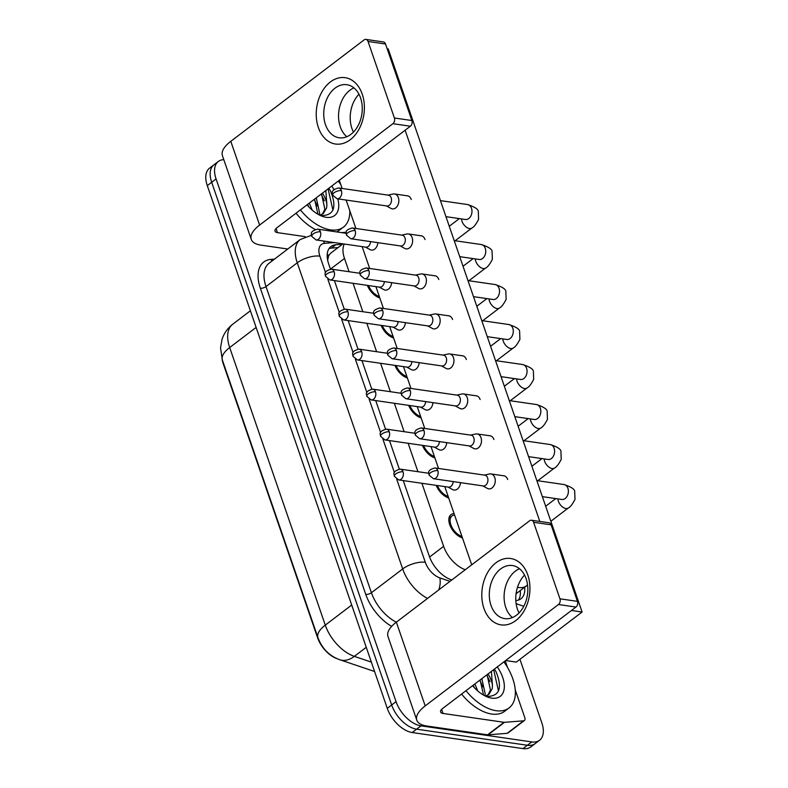 <?xml version="1.0" encoding="UTF-8"?>
<svg xmlns="http://www.w3.org/2000/svg" width="788" height="788" viewBox="0 0 788 788"><rect width="100%" height="100%" fill="white"/><g stroke="black" fill="none" stroke-linecap="round" stroke-linejoin="round"><path stroke-width="1.18" d="M379.826 297.962A14.253 8.107 -127.3 0 1 367.356 285.374M393.596 337.954A14.253 8.107 -127.3 0 1 381.136 325.375M407.366 377.954A14.253 8.107 -127.3 0 1 394.906 365.366M421.137 417.945A14.253 8.107 -127.3 0 1 408.676 405.367M434.917 457.946A14.253 8.107 -127.3 0 1 422.447 445.368M448.687 497.947A14.253 8.107 -127.3 0 1 436.217 485.359M462.457 537.938A14.253 8.107 -127.3 0 1 450.697 526.945A14.253 8.107 -127.3 0 1 450.972 514.633A14.253 8.107 -127.3 0 1 454.085 513.618M517.499 587.267A25.147 14.312 52.7 0 0 518.721 587.493A25.147 14.312 52.7 0 0 526.492 585.839A25.147 14.312 52.7 0 0 527.536 584.893M222.127 359.308A22.625 12.884 52.7 0 0 223.25 363.77L317.544 637.63A22.625 12.884 52.7 0 0 337.166 658.709L337.215 658.729M342.997 243.837L330.438 253.401L328.665 255.706L327.641 260.178M421.915 483.29L443.624 546.34A25.147 14.312 52.7 0 0 465.284 569.724M344.267 244.024A25.147 14.312 52.7 0 0 344.494 258.454L349.064 271.712M353.054 283.296L362.835 311.703M366.824 323.297L376.605 351.704M380.594 363.298L390.375 391.705M394.374 403.289L404.155 431.696M408.145 443.289L417.926 471.697M519.942 659.32L541.809 722.803A25.147 14.312 -127.3 0 1 539.544 740.277A25.147 14.312 -127.3 0 1 531.772 741.922L420.999 725.856A25.147 14.312 -127.3 0 1 396.049 701.655L216.07 178.945L211.677 182.284A25.147 14.312 -127.3 0 1 213.942 164.81A25.147 14.312 -127.3 0 0 211.677 182.284L391.666 704.994L211.677 182.284L207.293 185.623A25.147 14.312 -127.3 0 1 209.559 168.149L218.335 161.471A25.147 14.312 -127.3 0 1 223.812 159.678M420.999 725.856L416.616 729.186A25.147 14.312 -127.3 0 1 391.666 704.994A25.147 14.312 -127.3 0 0 416.616 729.186L527.389 745.261L416.616 729.186L412.222 732.525A25.147 14.312 -127.3 0 1 387.272 708.333L207.293 185.623M539.544 740.277L535.15 743.616A25.147 14.312 -127.3 0 1 527.389 745.261A25.147 14.312 -127.3 0 0 535.15 743.616L530.767 746.955A25.147 14.312 -127.3 0 1 522.996 748.6L412.222 732.525M515.805 600.535A25.147 14.312 52.7 0 0 520.976 598.762A25.147 14.312 52.7 0 0 524.631 587.257M520.238 590.596A25.147 14.312 -127.3 0 1 518.494 600.052M216.07 178.945A25.147 14.312 -127.3 0 1 218.335 161.471M403.259 480.581L429.332 556.289A25.147 14.312 52.7 0 0 451.13 579.722L451.829 579.958M342.475 244.25L335.796 244.773A25.147 14.312 52.7 0 0 330.96 246.536A25.147 14.312 52.7 0 0 328.695 264.01L330.448 269.092M334.407 280.597L344.218 309.093M348.178 320.588L357.988 349.094M361.948 360.589L371.759 389.085M375.718 400.59L385.529 429.086M389.489 440.581L399.309 469.087M329.049 248.575A25.147 14.312 -127.3 0 1 331.413 248.112L338.082 247.58M482.749 485.871L487.457 488.432A7.545 5.368 -81.7 0 0 488.767 488.865A7.545 5.368 -81.7 0 0 492.086 487.9A7.545 5.368 -81.7 0 0 494.785 477.646A7.545 5.368 -81.7 0 0 490.934 473.933A7.545 5.368 -81.7 0 0 489.555 473.982L484.305 475.095M437.793 470.623A5.447 3.871 -81.7 0 1 437.291 476.277A5.447 3.871 -81.7 0 1 433.449 478.72L483.241 485.95A5.447 3.871 -81.7 0 0 485.635 485.25A5.447 3.871 -81.7 0 0 487.585 477.843A5.447 3.871 -81.7 0 0 484.807 475.164L435.015 467.944C425.392 470.466 429.706 474.12 429.076 475.105A5.447 2.246 161 0 1 430.445 472.78A5.447 2.246 -19 0 1 437.793 470.623A5.447 3.871 -81.7 0 0 435.015 467.944M447.998 487.073L452.716 489.624A7.545 5.368 -81.7 0 0 454.026 490.057A7.545 5.368 -81.7 0 0 457.345 489.092A7.545 5.368 -81.7 0 0 460.497 482.65M398.698 479.922L394.335 476.297A5.447 2.246 161 0 1 395.694 473.972A5.447 2.246 -19 0 1 403.052 471.815A5.447 3.871 -81.7 0 1 402.54 477.469A5.447 3.871 -81.7 0 1 398.698 479.922L448.49 487.142A5.447 3.871 -81.7 0 0 450.894 486.442A5.447 3.871 -81.7 0 0 453.179 481.586M454.587 515.076L454.43 515.086A12.569 7.161 52.7 0 0 451.987 515.963A12.569 7.161 52.7 0 0 451.691 526.729A12.569 7.161 52.7 0 0 461.955 536.48M468.968 445.88L473.686 448.431A7.545 5.368 -81.7 0 0 474.997 448.864A7.545 5.368 -81.7 0 0 478.316 447.899A7.545 5.368 -81.7 0 0 481.015 437.645A7.545 5.368 -81.7 0 0 477.164 433.942A7.545 5.368 -81.7 0 0 475.785 433.991L470.534 435.094M424.023 430.622A5.447 3.871 -81.7 0 1 423.52 436.276A5.447 3.871 -81.7 0 1 419.679 438.729L469.471 445.949A5.447 3.871 -81.7 0 0 471.864 445.25A5.447 3.871 -81.7 0 0 473.815 437.842A5.447 3.871 -81.7 0 0 471.027 435.163L421.235 427.943C411.622 430.475 415.936 434.119 415.306 435.104A5.447 2.246 161 0 1 416.665 432.779A5.447 2.246 -19 0 1 424.023 430.622A5.447 3.871 -81.7 0 0 421.235 427.943M455.198 405.879L459.916 408.43A7.545 5.368 -81.7 0 0 461.226 408.874A7.545 5.368 -81.7 0 0 464.546 407.908A7.545 5.368 -81.7 0 0 467.245 397.654A7.545 5.368 -81.7 0 0 463.393 393.941A7.545 5.368 -81.7 0 0 462.014 393.99L456.764 395.093M410.252 390.621A5.447 3.871 -81.7 0 1 409.75 396.285A5.447 3.871 -81.7 0 1 405.899 398.728L455.691 405.948A5.447 3.871 -81.7 0 0 458.094 405.249A5.447 3.871 -81.7 0 0 460.044 397.851A5.447 3.871 -81.7 0 0 457.257 395.172L407.465 387.942C397.851 390.474 402.156 394.118 401.535 395.113A5.447 2.246 161 0 1 402.895 392.788A5.447 2.246 -19 0 1 410.252 390.621A5.447 3.871 -81.7 0 0 407.465 387.942M441.428 365.878L446.146 368.439A7.545 5.368 -81.7 0 0 447.446 368.873A7.545 5.368 -81.7 0 0 450.775 367.907A7.545 5.368 -81.7 0 0 453.474 357.654A7.545 5.368 -81.7 0 0 449.613 353.94A7.545 5.368 -81.7 0 0 448.234 353.989L442.994 355.102M396.482 350.63A5.447 3.871 -81.7 0 1 395.97 356.284A5.447 3.871 -81.7 0 1 392.129 358.727L441.92 365.957A5.447 3.871 -81.7 0 0 444.324 365.258A5.447 3.871 -81.7 0 0 446.264 357.851A5.447 3.871 -81.7 0 0 443.486 355.171L393.695 347.951C384.081 350.473 388.385 354.127 387.765 355.112A5.447 2.246 161 0 1 389.124 352.788A5.447 2.246 -19 0 1 396.482 350.63A5.447 3.871 -81.7 0 0 393.695 347.951M427.657 325.887L432.366 328.438A7.545 5.368 -81.7 0 0 433.676 328.882A7.545 5.368 -81.7 0 0 436.995 327.906A7.545 5.368 -81.7 0 0 439.694 317.653A7.545 5.368 -81.7 0 0 435.843 313.949A7.545 5.368 -81.7 0 0 434.464 313.998L429.224 315.101M382.702 310.63A5.447 3.871 -81.7 0 1 382.2 316.284A5.447 3.871 -81.7 0 1 378.358 318.736L428.15 325.956A5.447 3.871 -81.7 0 0 430.543 325.257A5.447 3.871 -81.7 0 0 432.494 317.85A5.447 3.871 -81.7 0 0 429.716 315.17L379.924 307.95C370.311 310.482 374.615 314.126 373.995 315.111A5.447 2.246 161 0 1 375.354 312.787A5.447 2.246 -19 0 1 382.702 310.63A5.447 3.871 -81.7 0 0 379.924 307.95M434.227 447.072L438.946 449.623A7.545 5.368 -81.7 0 0 440.246 450.066A7.545 5.368 -81.7 0 0 443.575 449.101A7.545 5.368 -81.7 0 0 446.727 442.649M384.928 439.921L380.565 436.306A5.447 2.246 161 0 1 381.924 433.981A5.447 2.246 -19 0 1 389.282 431.814A5.447 3.871 -81.7 0 1 388.77 437.478A5.447 3.871 -81.7 0 1 384.928 439.921L434.72 447.141A5.447 3.871 -81.7 0 0 437.123 446.451A5.447 3.871 -81.7 0 0 439.409 441.585M437.389 485.536A12.569 7.161 52.7 0 0 448.185 496.489M420.457 407.081L425.165 409.632A7.545 5.368 -81.7 0 0 426.475 410.065A7.545 5.368 -81.7 0 0 429.795 409.1A7.545 5.368 -81.7 0 0 432.947 402.648M371.158 399.92L366.784 396.305A5.447 2.246 161 0 1 368.154 393.98A5.447 2.246 -19 0 1 375.502 391.823A5.447 3.871 -81.7 0 1 374.999 397.477A5.447 3.871 -81.7 0 1 371.158 399.92L420.95 407.15A5.447 3.871 -81.7 0 0 423.343 406.45A5.447 3.871 -81.7 0 0 425.638 401.594M423.619 445.535A12.569 7.161 52.7 0 0 434.415 456.488M406.687 367.08L411.395 369.631A7.545 5.368 -81.7 0 0 412.705 370.074A7.545 5.368 -81.7 0 0 416.025 369.099A7.545 5.368 -81.7 0 0 419.177 362.657M357.388 359.929L353.014 356.304A5.447 2.246 161 0 1 354.383 353.989A5.447 2.246 -19 0 1 361.731 351.822A5.447 3.871 -81.7 0 1 361.229 357.486A5.447 3.871 -81.7 0 1 357.388 359.929L407.179 367.149A5.447 3.871 -81.7 0 0 409.573 366.45A5.447 3.871 -81.7 0 0 411.868 361.594M409.849 405.534A12.569 7.161 52.7 0 0 420.644 416.488M503.906 661.871A41.902 23.857 -127.3 0 1 509.028 707.959A41.902 23.857 -127.3 0 1 496.085 710.697A41.902 23.857 -127.3 0 1 465.984 690.721M509.028 707.959L504.645 711.288A41.902 23.857 -127.3 0 1 491.702 714.036A41.902 23.857 -127.3 0 1 461.591 694.061M483.527 695.105L480.119 679.965M484.748 695.765L485.221 694.051L481.862 678.635M474.415 687.747L473.155 685.264M477.784 690.987L474.898 683.935M497.287 666.904A27.324 15.553 -127.3 0 1 491.761 698.148A27.324 15.553 -127.3 0 1 487.023 696.819A27.324 15.553 -127.3 0 1 472.593 685.688M485.044 695.922L487.339 696.454C499.641 696.1 502.557 687.894 496.095 671.819L494.381 669.111M491.407 671.376L492.451 685.796A18.951 10.786 -127.3 0 0 487.989 673.976M487.939 695.055L490.441 690.081L487.082 674.666M485.319 696.001L488.856 694.455L492.185 688.751L492.451 685.796M473.352 686.565L472.761 685.56M482.985 686.909L479.725 680.271M489.949 681.61L486.689 674.971M498.499 690.987L493.652 669.672M338.338 181.033A41.902 23.857 -127.3 0 1 340.859 184.796M349.764 210.642A41.902 23.857 -127.3 0 1 343.46 227.121A41.902 23.857 -127.3 0 1 330.517 229.869A41.902 23.857 -127.3 0 1 300.415 209.884M343.46 227.121L339.076 230.46A41.902 23.857 -127.3 0 1 336.693 231.918M317.968 214.267L314.55 199.128M319.179 214.937L319.652 213.213L316.293 197.808M308.857 206.909L307.586 204.427M312.225 210.15L309.329 203.107M337.816 198.852A27.324 15.553 -127.3 0 1 326.193 217.311A27.324 15.553 -127.3 0 1 321.455 215.981A27.324 15.553 -127.3 0 1 307.034 204.85M319.485 215.085L321.78 215.617C334.073 215.272 336.988 207.057 330.527 190.982L328.813 188.283M331.718 186.066A27.324 15.553 -127.3 0 1 333.915 189.553M325.848 190.538L326.892 204.959A18.951 10.786 -127.3 0 0 322.42 193.139M322.371 214.218L324.883 209.244L321.514 193.828M319.751 215.163L323.287 213.617L326.616 207.914L326.892 204.959M315.062 229.397A41.902 23.857 -127.3 0 1 296.032 213.223M307.783 205.727L307.192 204.732M317.416 206.072L314.156 199.433M324.38 200.773L321.12 194.134M332.93 210.15L328.084 188.834M527.802 574.994A33.529 23.847 98.3 0 1 515.815 620.56A33.529 23.847 98.3 0 1 483.93 608.375A33.529 23.847 98.3 0 1 495.928 562.809A33.529 23.847 98.3 0 1 527.802 574.994M491.013 605.43A26.822 19.079 -81.7 0 0 504.714 618.619A26.822 19.079 -81.7 0 0 523.626 606.583A26.822 19.079 -81.7 0 0 526.108 578.727A26.822 19.079 -81.7 0 0 512.417 565.538A26.822 19.079 -81.7 0 0 493.495 577.565A26.822 19.079 -81.7 0 0 491.013 605.43M512.417 617.565A26.822 19.079 98.3 0 1 505.807 607.578A26.822 19.079 98.3 0 1 519.509 568.729A26.822 19.079 98.3 0 0 505.807 607.578A26.822 19.079 98.3 0 0 512.417 617.565M505.236 660.856L507.472 667.367M515.234 689.884L524.778 717.602A4.186 2.384 52.7 0 1 524.394 720.518L507.945 733.037A4.186 2.384 -127.3 0 1 507.137 733.323L488.028 734.84A4.186 2.384 -127.3 0 1 487.545 734.82L426.584 725.975A33.529 13.82 -19 0 1 416.813 720.202A33.529 13.82 -19 0 1 425.195 705.9L558.456 604.524A4.186 2.985 -81.7 0 0 559.953 598.821L577.446 601.362A4.186 2.985 98.3 0 1 575.949 607.055L442.689 708.442A8.382 3.457 161 0 0 440.591 712.017A8.382 3.457 161 0 0 443.033 713.455L503.995 722.3A4.186 2.384 52.7 0 0 504.478 722.32L523.587 720.813A4.186 2.384 52.7 0 0 524.394 720.518M416.813 720.202L387.982 636.458A33.529 13.82 -19 0 1 396.354 622.156L529.625 520.769A4.186 2.985 -81.7 0 1 531.467 520.238A4.186 2.985 -81.7 0 1 533.604 522.296L559.953 598.821M531.467 520.238L548.96 522.769A4.186 2.985 98.3 0 1 551.098 524.838L577.446 601.362M362.244 94.166A33.529 23.847 98.3 0 1 350.246 139.732A33.529 23.847 98.3 0 1 318.372 127.538A33.529 23.847 98.3 0 1 330.359 81.972A33.529 23.847 98.3 0 1 362.244 94.166M325.454 124.593A26.822 19.079 -81.7 0 0 339.145 137.782A26.822 19.079 -81.7 0 0 358.057 125.745A26.822 19.079 -81.7 0 0 360.549 97.889A26.822 19.079 -81.7 0 0 346.848 84.7A26.822 19.079 -81.7 0 0 327.936 96.737A26.822 19.079 -81.7 0 0 325.454 124.593M346.858 136.738A26.822 19.079 98.3 0 1 340.249 126.74A26.822 19.079 98.3 0 1 353.94 87.892A26.822 19.079 98.3 0 0 340.249 126.74A26.822 19.079 98.3 0 0 346.858 136.738M287.768 249.018L261.015 245.137A33.529 13.82 -19 0 1 251.254 239.365A33.529 13.82 -19 0 1 259.626 225.072L392.897 123.686A4.186 2.985 -81.7 0 0 394.394 117.993L411.878 120.525A4.186 2.985 98.3 0 1 410.381 126.228L277.12 227.604A8.382 3.457 161 0 0 275.032 231.179A8.382 3.457 161 0 0 277.465 232.627L305.242 236.656M251.254 239.365L222.413 155.62A33.529 13.82 -19 0 1 230.795 141.318L364.056 39.942A4.186 2.985 -81.7 0 1 365.898 39.4A4.186 2.985 -81.7 0 1 368.045 41.459L394.394 117.993M365.898 39.4L383.392 41.941A4.186 2.985 98.3 0 1 385.529 44L411.878 120.525M406.667 195.719A7.545 5.368 98.3 0 1 407.386 195.749A7.545 5.368 98.3 0 1 411.238 199.463A7.545 5.368 98.3 0 1 411.267 199.531M420.437 235.71A7.545 5.368 98.3 0 1 421.156 235.75A7.545 5.368 98.3 0 1 425.018 239.463A7.545 5.368 98.3 0 1 425.037 239.532M447.988 315.712A7.545 5.368 98.3 0 1 448.707 315.742A7.545 5.368 98.3 0 1 452.558 319.455A7.545 5.368 98.3 0 1 452.578 319.524M461.758 355.703A7.545 5.368 98.3 0 1 462.477 355.743A7.545 5.368 98.3 0 1 466.329 359.456A7.545 5.368 98.3 0 1 466.358 359.525M475.528 395.704A7.545 5.368 98.3 0 1 476.248 395.743A7.545 5.368 98.3 0 1 480.099 399.447A7.545 5.368 98.3 0 1 480.128 399.526M489.299 435.705A7.545 5.368 98.3 0 1 490.018 435.734A7.545 5.368 98.3 0 1 493.869 439.448A7.545 5.368 98.3 0 1 493.899 439.517M434.208 275.711A7.545 5.368 98.3 0 1 434.937 275.751A7.545 5.368 98.3 0 1 438.788 279.454A7.545 5.368 98.3 0 1 438.808 279.533M503.069 475.696A7.545 5.368 98.3 0 1 503.798 475.735A7.545 5.368 98.3 0 1 507.649 479.439A7.545 5.368 98.3 0 1 507.669 479.518M353.477 132.098A26.822 19.079 98.3 0 1 351.911 128.434A26.822 19.079 98.3 0 1 358.973 94.225M519.046 612.926A26.822 19.079 98.3 0 1 517.47 609.262A26.822 19.079 98.3 0 1 524.542 575.063M387.164 48.748L388.189 48.895L582.096 612.03L516.288 662.097L505.63 660.551M405.121 130.227L539.829 521.449M471.716 564.829L444.777 486.6M438.532 468.446L431.006 446.609M424.762 428.455L417.236 406.608M410.981 388.454L403.466 366.607M397.211 348.454L389.696 326.616M383.441 308.463L375.915 286.615M369.671 268.462L362.145 246.624M355.9 228.461L346.119 200.053M342.12 188.47L339.313 180.294M582.096 612.03L571.438 610.483M413.887 285.886L418.595 288.438A7.545 5.368 -81.7 0 0 419.906 288.881A7.545 5.368 -81.7 0 0 423.225 287.916A7.545 5.368 -81.7 0 0 425.924 277.662A7.545 5.368 -81.7 0 0 422.072 273.948A7.545 5.368 -81.7 0 0 420.694 273.997L415.453 275.101M368.932 270.629A5.447 3.871 -81.7 0 1 368.429 276.293A5.447 3.871 -81.7 0 1 364.588 278.735L414.38 285.955A5.447 3.871 -81.7 0 0 416.773 285.266A5.447 3.871 -81.7 0 0 418.724 277.859A5.447 3.871 -81.7 0 0 415.946 275.179L366.154 267.95C356.531 270.481 360.845 274.125 360.214 275.12A5.447 2.246 161 0 1 361.584 272.796A5.447 2.246 -19 0 1 368.932 270.629A5.447 3.871 -81.7 0 0 366.154 267.95M400.107 245.895L404.825 248.447A7.545 5.368 -81.7 0 0 406.135 248.88A7.545 5.368 -81.7 0 0 409.455 247.915A7.545 5.368 -81.7 0 0 412.154 237.661A7.545 5.368 -81.7 0 0 408.302 233.947A7.545 5.368 -81.7 0 0 406.923 233.997L401.673 235.11M355.161 230.638A5.447 3.871 -81.7 0 1 354.659 236.292A5.447 3.871 -81.7 0 1 350.818 238.734L400.609 245.964A5.447 3.871 -81.7 0 0 403.003 245.265A5.447 3.871 -81.7 0 0 404.953 237.858A5.447 3.871 -81.7 0 0 402.166 235.179L352.384 227.959C342.76 230.48 347.075 234.134 346.444 235.119A5.447 2.246 161 0 1 347.804 232.795A5.447 2.246 -19 0 1 355.161 230.638A5.447 3.871 -81.7 0 0 352.384 227.959M386.337 205.895L391.055 208.446A7.545 5.368 -81.7 0 0 392.365 208.889A7.545 5.368 -81.7 0 0 395.684 207.914A7.545 5.368 -81.7 0 0 398.383 197.66A7.545 5.368 -81.7 0 0 394.532 193.956A7.545 5.368 -81.7 0 0 393.153 194.006L387.903 195.109M341.391 190.637A5.447 3.871 -81.7 0 1 340.889 196.301A5.447 3.871 -81.7 0 1 337.037 198.743L386.829 205.963A5.447 3.871 -81.7 0 0 389.233 205.264A5.447 3.871 -81.7 0 0 391.183 197.857A5.447 3.871 -81.7 0 0 388.395 195.178L338.604 187.958C328.99 190.489 333.304 194.134 332.674 195.119A5.447 2.246 161 0 1 334.033 192.804A5.447 2.246 -19 0 1 341.391 190.637A5.447 3.871 -81.7 0 0 338.604 187.958M392.907 327.079L397.625 329.63A7.545 5.368 -81.7 0 0 398.935 330.074A7.545 5.368 -81.7 0 0 402.254 329.108A7.545 5.368 -81.7 0 0 405.406 322.656M343.617 319.928L339.244 316.313A5.447 2.246 161 0 1 340.603 313.988A5.447 2.246 -19 0 1 347.961 311.821A5.447 3.871 -81.7 0 1 347.459 317.485A5.447 3.871 -81.7 0 1 343.617 319.928L393.409 327.148A5.447 3.871 -81.7 0 0 395.803 326.459A5.447 3.871 -81.7 0 0 398.088 321.593M396.069 365.543A12.569 7.161 52.7 0 0 406.864 376.497M379.136 287.088L383.854 289.639A7.545 5.368 -81.7 0 0 385.165 290.073A7.545 5.368 -81.7 0 0 388.484 289.107A7.545 5.368 -81.7 0 0 391.636 282.656M329.837 279.927L325.474 276.312A5.447 2.246 161 0 1 326.833 273.988A5.447 2.246 -19 0 1 334.191 271.83A5.447 3.871 -81.7 0 1 333.688 277.484A5.447 3.871 -81.7 0 1 329.837 279.927L379.629 287.157A5.447 3.871 -81.7 0 0 382.032 286.458A5.447 3.871 -81.7 0 0 384.317 281.602M382.298 325.543A12.569 7.161 52.7 0 0 393.094 336.496M365.366 247.087L370.084 249.638A7.545 5.368 -81.7 0 0 371.384 250.082A7.545 5.368 -81.7 0 0 374.714 249.107A7.545 5.368 -81.7 0 0 377.866 242.665M316.067 239.936L311.703 236.311A5.447 2.246 161 0 1 313.063 233.997A5.447 2.246 -19 0 1 320.421 231.83A5.447 3.871 -81.7 0 1 319.908 237.493A5.447 3.871 -81.7 0 1 316.067 239.936L365.859 247.156A5.447 3.871 -81.7 0 0 368.262 246.457A5.447 3.871 -81.7 0 0 370.547 241.601M368.528 285.542A12.569 7.161 52.7 0 0 379.324 296.495M327.247 254.002A25.147 19.414 85.5 0 1 328.665 255.706M429.598 557.018L443.624 546.34M330.507 269.092L344.494 258.454M222.364 360.047A29.333 12.096 -19 0 1 229.692 347.538L325.277 625.13A29.333 12.096 161 0 0 317.948 637.64L222.364 360.047L220.532 347.912L222.049 339.313C224.058 333.216 227.614 328.192 232.716 324.232A33.529 19.089 52.7 0 0 229.692 347.538L256.12 327.434M351.704 605.026L325.277 625.13A33.529 19.089 52.7 0 0 354.344 656.365A29.333 18.449 108.7 0 1 339.923 659.783C329.433 656.049 322.105 648.662 317.948 637.64M366.262 647.303L354.344 656.365L371.365 662.117M522.996 748.6L531.772 741.922M387.272 708.333L396.049 701.655M391.656 626.391A37.716 21.473 -127.3 0 1 365.76 594.388L260.345 288.241A37.716 21.473 -127.3 0 1 271.013 259.39L274.5 259.114M427.569 598.407A33.529 19.089 -127.3 0 1 402.678 568.946L371.414 592.724A33.529 19.089 52.7 0 0 396.305 622.195M396.699 479.212L425.303 562.287A16.765 6.915 161 0 0 402.678 568.946L297.263 262.798L266.009 286.576L371.414 592.724A4.186 1.724 -19 0 1 365.76 594.388M334.211 242.566L324.636 243.325A16.765 9.545 52.7 0 0 319.889 256.149A16.765 6.915 161 0 0 297.263 262.798A33.529 19.089 -127.3 0 1 300.287 239.503L269.023 263.281A33.529 19.089 52.7 0 0 266.009 286.576A4.186 1.724 -19 0 1 260.345 288.241M425.303 562.287A16.765 9.545 52.7 0 0 439.842 577.909L449.997 581.347M516.13 603.697L523.784 606.287M319.889 256.149L325.543 272.569M327.838 279.218L339.323 312.56M341.608 319.219L353.093 352.561M355.378 359.22L366.863 392.562M369.158 399.211L380.634 432.553M382.929 439.211L394.404 472.554M271.013 259.39A4.186 3.231 -94.5 0 0 272.185 260.877M323.297 240.98A16.765 12.943 85.5 0 1 324.636 243.325M439.842 577.909A16.765 10.539 108.7 0 1 438.768 589.887M331.413 248.112L335.796 244.773M557.953 498.902A7.545 4.295 52.7 0 0 558.554 501.69A7.545 4.295 52.7 0 0 565.892 508.546A7.545 4.295 52.7 0 0 568.217 508.053L550.842 521.272M562.327 499.513L561.883 499.474A7.545 5.368 -81.7 0 0 567.202 496.085A7.545 5.368 -81.7 0 0 567.902 488.255A7.545 5.368 -81.7 0 0 567.744 487.851A7.545 5.368 -81.7 0 0 564.041 484.541L536.835 480.601M403.052 471.815A5.447 3.871 -81.7 0 0 400.265 469.136L428.78 473.273M544.183 458.911A7.545 4.295 52.7 0 0 544.784 461.699A7.545 4.295 52.7 0 0 552.122 468.545A7.545 4.295 52.7 0 0 554.447 468.052L537.78 480.729M548.556 459.512L548.103 459.473A7.545 5.368 -81.7 0 0 553.422 456.094A7.545 5.368 -81.7 0 0 554.122 448.254A7.545 5.368 -81.7 0 0 553.974 447.86A7.545 5.368 -81.7 0 0 550.27 444.55L523.065 440.6M530.403 418.911A7.545 4.295 52.7 0 0 531.014 421.698A7.545 4.295 52.7 0 0 538.352 428.544A7.545 4.295 52.7 0 0 540.676 428.051L524.01 440.738M534.786 419.521L534.333 419.482A7.545 5.368 -81.7 0 0 539.652 416.094A7.545 5.368 -81.7 0 0 540.351 408.263A7.545 5.368 -81.7 0 0 540.204 407.859A7.545 5.368 -81.7 0 0 536.5 404.549L509.294 400.599M516.632 378.91A7.545 4.295 52.7 0 0 517.243 381.697A7.545 4.295 52.7 0 0 524.572 388.553A7.545 4.295 52.7 0 0 526.906 388.06L510.24 400.737M521.016 379.521L520.563 379.481A7.545 5.368 -81.7 0 0 525.882 376.093A7.545 5.368 -81.7 0 0 526.581 368.262A7.545 5.368 -81.7 0 0 526.433 367.858A7.545 5.368 -81.7 0 0 522.73 364.548L495.524 360.608M502.862 338.919A7.545 4.295 52.7 0 0 503.473 341.706A7.545 4.295 52.7 0 0 510.801 348.552A7.545 4.295 52.7 0 0 513.136 348.06L496.46 360.737M507.245 339.52L506.792 339.48A7.545 5.368 -81.7 0 0 512.111 336.102A7.545 5.368 -81.7 0 0 512.811 328.261A7.545 5.368 -81.7 0 0 512.663 327.867A7.545 5.368 -81.7 0 0 508.959 324.558L481.754 320.608M389.282 431.814A5.447 3.871 -81.7 0 0 386.494 429.135L415.01 433.272M375.502 391.823A5.447 3.871 -81.7 0 0 372.724 389.144L401.24 393.281M361.731 351.822A5.447 3.871 -81.7 0 0 358.954 349.143L387.469 353.28M396.354 622.156L425.195 705.9M551.098 524.838L533.604 522.296M441.625 709.377L443.033 713.455M487.545 734.82L503.995 722.3M575.949 607.055L558.456 604.524M504.478 722.32L488.028 734.84M507.137 733.323L523.587 720.813M230.795 141.318L259.626 225.072M385.529 44L368.045 41.459M276.066 228.54L277.465 232.627M410.381 126.228L392.897 123.686M489.092 298.918A7.545 4.295 52.7 0 0 489.693 301.706A7.545 4.295 52.7 0 0 497.031 308.561A7.545 4.295 52.7 0 0 499.365 308.059L482.689 320.746M493.465 299.529L493.022 299.489A7.545 5.368 -81.7 0 0 498.341 296.101A7.545 5.368 -81.7 0 0 499.04 288.27A7.545 5.368 -81.7 0 0 498.883 287.866A7.545 5.368 -81.7 0 0 495.189 284.557L467.974 280.607M475.322 258.917A7.545 4.295 52.7 0 0 475.922 261.705A7.545 4.295 52.7 0 0 483.261 268.56A7.545 4.295 52.7 0 0 485.585 268.068L468.919 280.745M479.695 259.528L479.242 259.488A7.545 5.368 -81.7 0 0 484.561 256.11A7.545 5.368 -81.7 0 0 485.26 248.269A7.545 5.368 -81.7 0 0 485.113 247.865A7.545 5.368 -81.7 0 0 481.409 244.556L454.203 240.616M461.541 218.926A7.545 4.295 52.7 0 0 462.152 221.714A7.545 4.295 52.7 0 0 469.49 228.559A7.545 4.295 52.7 0 0 471.815 228.067L455.149 240.754M465.925 219.527L465.472 219.497A7.545 5.368 -81.7 0 0 470.791 216.109A7.545 5.368 -81.7 0 0 471.49 208.268A7.545 5.368 -81.7 0 0 471.342 207.874A7.545 5.368 -81.7 0 0 467.639 204.565L440.433 200.615M347.961 311.821A5.447 3.871 -81.7 0 0 345.174 309.142L373.689 313.279M334.191 271.83A5.447 3.871 -81.7 0 0 331.403 269.151L359.919 273.288M320.421 231.83A5.447 3.871 -81.7 0 0 317.633 229.15L346.149 233.287M516.061 593.778L526.492 585.839M374.596 671.504L339.923 659.783M232.716 324.232L250.387 310.787M312.344 234.962L300.287 239.503M346.257 232.273L341.657 232.637M433.449 478.72L429.076 475.105M568.217 508.053C570.246 507.137 572.502 504.241 574.994 499.336L574.718 491.771C574.984 489.378 571.418 486.974 564.041 484.541M504.497 475.903L490.934 473.933M545.67 506.251L555.747 498.587M561.883 499.474L542.361 496.647M451.987 515.963L448.953 518.277M400.265 469.136C390.651 471.667 394.955 475.312 394.335 476.297M419.679 438.729L415.306 435.104M554.447 468.052C556.476 467.146 558.731 464.24 561.223 459.345L560.948 451.77C561.204 449.387 557.648 446.973 550.27 444.55M490.727 435.902L477.164 433.942M531.9 466.25L541.977 458.586M548.103 459.473L528.59 456.646M405.899 398.728L401.535 395.113M540.676 428.051C542.705 427.145 544.961 424.239 547.453 419.344L547.177 411.779C547.433 409.386 543.878 406.972 536.5 404.549M476.947 395.911L463.393 393.941M518.13 426.259L528.196 418.586M534.333 419.482L514.82 416.645M392.129 358.727L387.765 355.112M526.906 388.06C528.935 387.144 531.191 384.249 533.673 379.353L533.407 371.778C533.663 369.385 530.107 366.981 522.73 364.548M463.177 355.91L449.613 353.94M504.35 386.258L514.426 378.595M520.563 379.481L501.05 376.654M378.358 318.736L373.995 315.111M513.136 348.06C515.155 347.153 517.42 344.248 519.903 339.352L519.627 331.778C519.893 329.394 516.337 326.981 508.959 324.558M449.406 315.919L435.843 313.949M490.579 346.257L500.656 338.594M506.792 339.48L487.27 336.653M386.494 429.135C376.881 431.666 381.185 435.311 380.565 436.306M372.724 389.144C363.11 391.666 367.415 395.32 366.784 396.305M358.954 349.143C349.33 351.675 353.645 355.319 353.014 356.304M364.588 278.735L360.214 275.12M499.365 308.059C501.385 307.153 503.64 304.257 506.132 299.351L505.857 291.787C506.123 289.393 502.557 286.98 495.189 284.557M435.636 275.918L422.072 273.948M476.809 306.266L486.885 298.593M493.022 299.489L473.499 296.652M350.818 238.734L346.444 235.119M485.585 268.068C487.614 267.162 489.87 264.256 492.362 259.36L492.086 251.786C492.342 249.392 488.787 246.989 481.409 244.556M421.866 235.917L408.302 233.947M463.039 266.265L473.115 258.602M479.242 259.488L459.729 256.661M337.037 198.743L332.674 195.119M471.815 228.067C473.844 227.161 476.1 224.255 478.592 219.359L478.316 211.785C478.572 209.401 475.016 206.988 467.639 204.565M408.086 195.926L394.532 193.956M449.268 226.264L459.345 218.601M465.472 219.497L445.959 216.661M345.174 309.142C335.56 311.674 339.874 315.318 339.244 316.313M331.403 269.151C321.79 271.673 326.094 275.327 325.474 276.312M317.633 229.15C308.019 231.682 312.324 235.326 311.703 236.311"/></g></svg>
